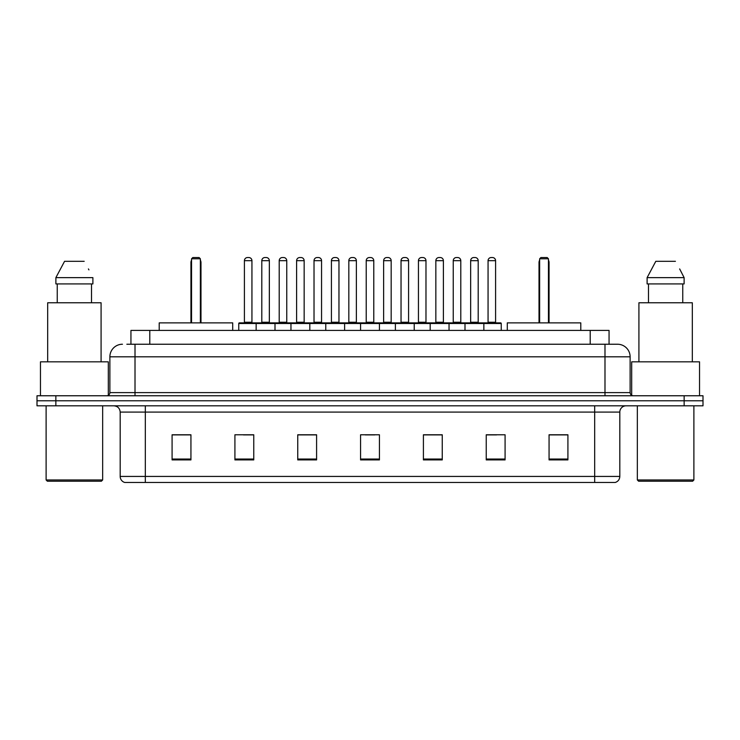 <?xml version="1.0" encoding="UTF-8"?>
<svg xmlns="http://www.w3.org/2000/svg" width="740" height="740" viewBox="0 0 740 740"><rect width="100%" height="100%" fill="white"/><g stroke="black" fill="none" stroke-linecap="round" stroke-linejoin="round"><path stroke-width="1.11" d="M126.854 344.239L135.013 344.239L126.854 344.239L130.943 344.239L130.943 330.419L609.057 330.419L609.057 344.239M122.451 344.239A12.562 12.562 0 0 0 109.881 356.81L109.881 392.616A3.145 3.145 0 0 1 106.745 395.761M630.119 356.81L135.013 356.81L135.013 344.239L617.548 344.239A12.562 12.562 0 0 1 630.119 356.81L630.119 392.616C630.304 394.531 631.35 395.576 633.255 395.761M55.852 395.761L37 395.761L37 400.784L55.852 400.784L37 400.784L37 405.816L55.852 405.816L55.852 400.784L684.149 400.784L55.852 400.784L55.852 395.761L684.149 395.761L684.149 400.784L703 400.784L684.149 400.784L684.149 405.816L55.852 405.816M684.149 405.816L703 405.816L703 395.761L684.149 395.761M617.364 344.239L613.146 344.239M619.815 476.43C619.639 479.446 618.131 481.453 615.291 482.462L594.683 482.462L594.683 476.43L619.815 476.43L619.815 412.097A6.281 6.281 0 0 1 626.096 405.816M594.683 482.462L124.709 482.462A6.281 6.281 0 0 1 120.185 476.43L120.185 412.097C119.815 408.276 117.725 406.186 113.905 405.816M567.913 459.91L567.913 434.778L549.062 434.778L549.062 459.91L567.913 459.91M505.087 459.91L505.087 434.778L486.236 434.778L486.236 459.91L505.087 459.91M442.252 459.91L442.252 434.778L423.41 434.778L423.41 459.91L442.252 459.91M190.939 459.91L190.939 434.778L172.087 434.778L172.087 459.91L190.939 459.91M253.764 459.91L253.764 434.778L234.913 434.778L234.913 459.91L253.764 459.91M316.591 459.91L316.591 434.778L297.748 434.778L297.748 459.91L316.591 459.91M379.426 459.91L379.426 434.778L360.574 434.778L360.574 459.91L379.426 459.91M583.25 482.462L145.317 482.462L145.317 476.43L594.683 476.43L594.683 412.097L120.185 412.097M487.114 434.907L496.54 434.907M313.075 434.907L305.093 434.907M243.46 434.907L252.886 434.907M434.907 434.907L426.925 434.907M365.292 434.907L374.708 434.907M316.591 434.907L297.748 434.907M190.939 434.907L172.087 434.907M442.252 434.907L423.41 434.907M567.913 434.907L549.062 434.907M101.399 481.213L47.369 481.213L46.111 479.955L102.657 479.955L101.399 481.213M46.111 405.816L46.111 479.955M102.657 405.816L102.657 479.955M108.308 395.336L108.308 361.832L40.46 361.832L40.46 395.761M101.084 361.832L101.084 302.771L47.684 302.771L47.684 361.832M91.52 283.92L91.52 302.771L91.52 283.92M55.879 277.639L64.574 261.303L55.879 277.639L55.879 283.92L92.889 283.92L92.889 277.639L55.879 277.639M88.92 269.878L88.421 268.935M57.248 283.92L57.248 302.771M84.194 261.303L64.574 261.303M232.712 330.419L232.712 322.881L159.202 322.881L159.202 330.419M191.558 258.787L192.816 257.538L199.106 257.538L200.355 258.787L191.558 258.787L191.558 322.881M200.355 258.787L200.355 322.881M200.984 322.881L200.984 262.561A5.023 5.023 0 0 0 200.355 260.129M190.939 322.881L190.939 262.561L191.558 262.561M692.631 481.213L638.601 481.213L637.344 479.955L693.889 479.955L692.631 481.213M637.344 405.816L637.344 479.955M693.889 405.816L693.889 479.955M699.541 395.761L699.541 361.832L631.692 361.832L631.692 395.336M692.316 361.832L692.316 302.771L638.916 302.771L638.916 361.832M680.153 269.878L684.121 277.639L647.112 277.639L655.807 261.303L647.112 277.639L647.112 283.92L684.121 283.92L684.121 277.639L684.121 283.92M684.121 277.639L679.653 268.935M648.481 283.92L648.481 302.771M682.752 302.771L682.752 283.92M675.426 261.303L655.807 261.303M580.798 330.419L580.798 322.881L507.288 322.881L507.288 330.419M539.645 258.787L540.894 257.538L547.184 257.538L548.442 258.787L539.645 258.787L539.645 322.881M548.442 258.787L548.442 322.881M549.062 322.881L549.062 262.561A5.023 5.023 0 0 0 548.442 260.129M539.016 322.881L539.016 262.561L539.645 262.561M483.035 322.881L500.629 322.881A0.629 0.629 0 0 1 501.248 323.51L256.151 323.51A0.629 0.629 0 0 1 256.78 322.881L274.374 322.881A0.629 0.629 0 0 1 275.002 323.51L275.002 330.419M269.341 322.252A0.629 0.629 0 0 0 269.971 322.881L261.174 322.881A0.629 0.629 0 0 0 261.803 322.252L269.341 322.252L269.341 260.674A3.145 3.145 0 0 0 266.206 257.538L264.948 257.538A3.145 3.145 0 0 0 261.803 260.674L261.803 322.252M256.965 322.881L239.371 322.881A0.629 0.629 0 0 0 238.752 323.51L256.151 323.51L256.151 330.419M290.959 330.419L290.959 323.51A0.629 0.629 0 0 1 291.588 322.881L309.181 322.881A0.629 0.629 0 0 1 309.81 323.51L309.81 330.419M304.159 322.252A0.629 0.629 0 0 0 304.778 322.881L295.982 322.881A0.629 0.629 0 0 0 296.611 322.252L304.159 322.252L304.159 260.674A3.145 3.145 0 0 0 301.014 257.538L299.756 257.538A3.145 3.145 0 0 0 296.611 260.674L296.611 322.252M325.767 330.419L325.767 323.51A0.629 0.629 0 0 1 326.396 322.881L343.989 322.881A0.629 0.629 0 0 1 344.618 323.51L344.618 330.419M338.966 322.252A0.629 0.629 0 0 0 339.586 322.881L330.799 322.881A0.629 0.629 0 0 0 331.418 322.252L338.966 322.252L338.966 260.674A3.145 3.145 0 0 0 335.821 257.538L334.563 257.538A3.145 3.145 0 0 0 331.418 260.674L331.418 322.252M360.574 330.419L360.574 323.51A0.629 0.629 0 0 1 361.203 322.881L378.797 322.881A0.629 0.629 0 0 1 379.426 323.51L379.426 330.419M373.774 322.252A0.629 0.629 0 0 0 374.394 322.881L365.606 322.881A0.629 0.629 0 0 0 366.226 322.252L373.774 322.252L373.774 260.674A3.145 3.145 0 0 0 370.629 257.538L369.371 257.538A3.145 3.145 0 0 0 366.226 260.674L366.226 322.252M395.382 330.419L395.382 323.51A0.629 0.629 0 0 1 396.011 322.881L413.605 322.881A0.629 0.629 0 0 1 414.233 323.51L414.233 330.419M408.582 322.252A0.629 0.629 0 0 0 409.202 322.881L400.414 322.881A0.629 0.629 0 0 0 401.034 322.252L408.582 322.252L408.582 260.674A3.145 3.145 0 0 0 405.437 257.538L404.179 257.538A3.145 3.145 0 0 0 401.034 260.674L401.034 322.252M430.19 330.419L430.19 323.51A0.629 0.629 0 0 1 430.819 322.881L448.412 322.881A0.629 0.629 0 0 1 449.041 323.51L449.041 330.419M443.389 322.252A0.629 0.629 0 0 0 444.019 322.881L435.222 322.881A0.629 0.629 0 0 0 435.842 322.252L443.389 322.252L443.389 260.674A3.145 3.145 0 0 0 440.245 257.538L438.986 257.538A3.145 3.145 0 0 0 435.842 260.674L435.842 322.252M464.998 330.419L464.998 323.51A0.629 0.629 0 0 1 465.627 322.881L483.22 322.881A0.629 0.629 0 0 1 483.849 323.51L483.849 330.419M478.197 322.252A0.629 0.629 0 0 0 478.826 322.881L470.029 322.881A0.629 0.629 0 0 0 470.659 322.252L478.197 322.252L478.197 260.674A3.145 3.145 0 0 0 475.052 257.538L473.794 257.538A3.145 3.145 0 0 0 470.659 260.674L470.659 322.252M244.404 260.674A3.145 3.145 0 0 1 247.549 257.538L248.797 257.538A3.145 3.145 0 0 1 251.942 260.674L244.404 260.674L244.404 322.252A0.629 0.629 0 0 1 243.775 322.881M251.942 260.674L251.942 322.252A0.629 0.629 0 0 0 252.571 322.881M238.752 323.51L238.752 330.419M291.773 322.881L274.189 322.881M279.211 260.674A3.145 3.145 0 0 1 282.356 257.538L283.605 257.538A3.145 3.145 0 0 1 286.75 260.674L279.211 260.674L279.211 322.252A0.629 0.629 0 0 1 278.582 322.881M286.75 260.674L286.75 322.252A0.629 0.629 0 0 0 287.379 322.881M326.581 322.881L308.996 322.881M314.019 260.674A3.145 3.145 0 0 1 317.164 257.538L318.413 257.538A3.145 3.145 0 0 1 321.558 260.674L314.019 260.674L314.019 322.252A0.629 0.629 0 0 1 313.39 322.881M321.558 260.674L321.558 322.252A0.629 0.629 0 0 0 322.187 322.881M361.388 322.881L343.804 322.881M348.827 260.674A3.145 3.145 0 0 1 351.972 257.538L353.221 257.538A3.145 3.145 0 0 1 356.365 260.674L348.827 260.674L348.827 322.252A0.629 0.629 0 0 1 348.198 322.881M356.365 260.674L356.365 322.252A0.629 0.629 0 0 0 356.995 322.881M396.196 322.881L378.612 322.881M383.635 260.674A3.145 3.145 0 0 1 386.779 257.538L388.028 257.538A3.145 3.145 0 0 1 391.173 260.674L383.635 260.674L383.635 322.252A0.629 0.629 0 0 1 383.006 322.881M391.173 260.674L391.173 322.252A0.629 0.629 0 0 0 391.802 322.881M431.004 322.881L413.42 322.881M418.442 260.674A3.145 3.145 0 0 1 421.587 257.538L422.836 257.538A3.145 3.145 0 0 1 425.981 260.674L418.442 260.674L418.442 322.252A0.629 0.629 0 0 1 417.813 322.881M425.981 260.674L425.981 322.252A0.629 0.629 0 0 0 426.61 322.881M465.812 322.881L448.227 322.881M453.25 260.674A3.145 3.145 0 0 1 456.395 257.538L457.644 257.538A3.145 3.145 0 0 1 460.789 260.674L453.25 260.674L453.25 322.252A0.629 0.629 0 0 1 452.621 322.881M460.789 260.674L460.789 322.252A0.629 0.629 0 0 0 461.418 322.881M488.058 260.674A3.145 3.145 0 0 1 491.203 257.538L492.452 257.538A3.145 3.145 0 0 1 495.596 260.674L488.058 260.674L488.058 322.252A0.629 0.629 0 0 1 487.429 322.881M495.596 260.674L495.596 322.252A0.629 0.629 0 0 0 496.226 322.881M501.248 323.51L501.248 330.419M149.794 344.239L149.794 330.419M590.206 344.239L590.206 330.419M135.013 395.761L135.013 356.81L109.881 356.81M109.881 392.616L630.119 392.616M604.987 344.239L604.987 395.761M594.683 405.816L594.683 412.097L619.815 412.097M120.185 476.43L145.317 476.43L145.317 405.816M379.426 459.041L360.574 459.041M316.591 459.041L297.748 459.041M253.764 459.041L234.913 459.041M190.939 459.041L172.087 459.041M442.252 459.041L423.41 459.041M505.087 459.041L486.236 459.041M567.913 459.041L549.062 459.041M200.355 262.561L200.984 262.561M548.442 262.561L549.062 262.561M269.341 260.674L261.803 260.674M304.159 260.674L296.611 260.674M338.966 260.674L331.418 260.674M373.774 260.674L366.226 260.674M408.582 260.674L401.034 260.674M443.389 260.674L435.842 260.674M478.197 260.674L470.659 260.674M244.404 322.252L251.942 322.252M279.211 322.252L286.75 322.252M314.019 322.252L321.558 322.252M348.827 322.252L356.365 322.252M383.635 322.252L391.173 322.252M418.442 322.252L425.981 322.252M453.25 322.252L460.789 322.252M488.058 322.252L495.596 322.252M191.558 260.129A5.023 5.023 0 0 0 190.939 262.561M539.645 260.129A5.023 5.023 0 0 0 539.016 262.561"/></g></svg>
